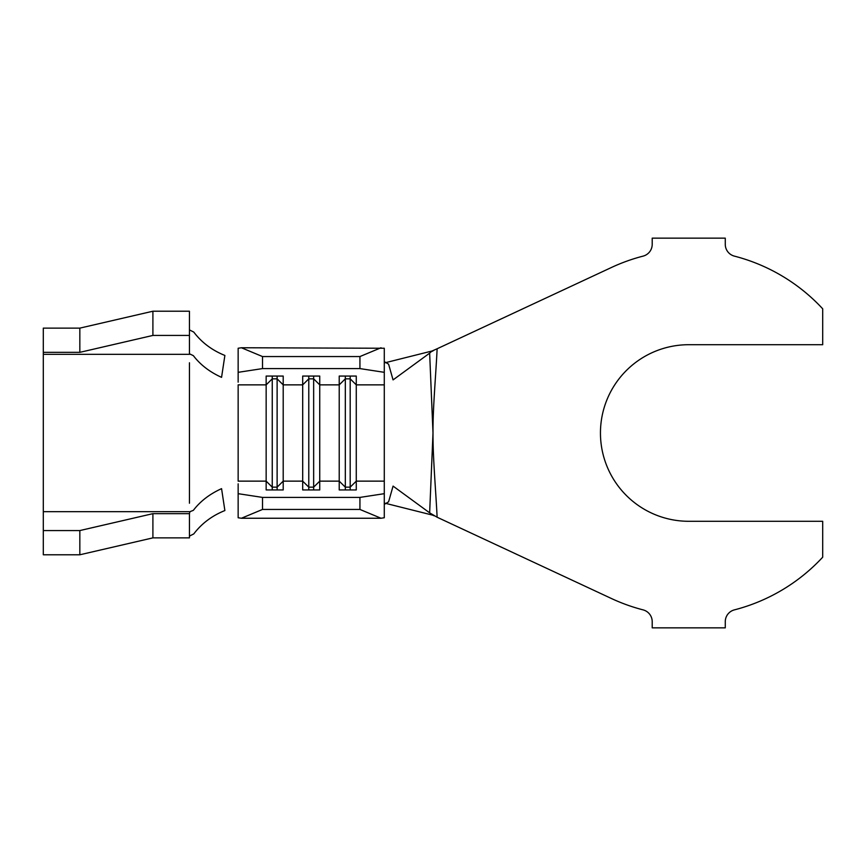 <?xml version="1.0" encoding="UTF-8"?>
<svg xmlns="http://www.w3.org/2000/svg" width="866" height="866" viewBox="0 0 866 866"><rect width="100%" height="100%" fill="white"/><g stroke="black" fill="none" stroke-linecap="round" stroke-linejoin="round"><path stroke-width="1.3" d="M79.834 530.566L79.834 554.781L43.3 554.781L43.3 530.566L79.834 530.566L152.903 513.657L189.438 513.657L189.935 511.687L193.356 510.345C200.306 501.241 209.713 494.01 221.566 488.651L224.879 510.55C212.062 515.703 201.691 523.486 193.789 533.9L189.438 536.108M189.438 513.657L189.438 537.873L152.903 537.873L79.834 554.781M189.438 329.892L193.789 332.1C201.67 342.492 212.029 350.275 224.879 355.45L221.566 377.349C209.789 372.055 200.382 364.824 193.356 355.655L189.438 353.772L189.438 311.219L152.903 311.219L79.834 328.127L43.3 328.127L43.3 352.343L79.834 352.343L79.834 328.127M43.3 530.566L43.3 352.343M189.438 503.222L189.438 362.778M189.438 335.434L152.903 335.434L79.834 352.343M152.903 335.434L152.903 311.219M277.12 376.06L277.12 487.157L283.204 481.139L283.204 384.861L277.12 378.843L272.249 378.843L272.249 487.157L266.154 481.139L238.15 481.139L238.15 384.861L266.154 384.861L266.154 489.94L283.204 489.94L283.204 481.139L302.689 481.139L302.689 489.94L319.738 489.94L319.738 481.139L339.223 481.139L339.223 489.94L356.272 489.94L356.272 481.139L384.288 481.139L384.288 517.749L381.029 518.247L359.931 509.446L359.931 497.409L384.288 493.674M238.15 372.326L238.15 348.251L241.408 347.753L262.506 356.554L262.506 368.591L238.15 372.326L238.15 382.155M437.124 517.229L429.644 512.845L433 433C432.838 457.075 435.847 491.033 437.124 517.229L611.537 598.558A182.672 182.672 0 0 0 643.07 609.87A12.178 12.178 0 0 1 652.206 621.658L652.206 627.85L725.275 627.85L725.275 621.658A12.178 12.178 0 0 1 734.411 609.87A182.672 182.672 0 0 0 822.7 557.195L822.7 521.289L688.741 521.289A88.289 88.289 0 0 1 600.452 433A88.289 88.289 0 0 1 688.741 344.711L822.7 344.711L822.7 308.805A182.672 182.672 0 0 0 734.411 256.13A12.178 12.178 0 0 1 725.275 244.342L725.275 238.15L652.206 238.15L652.206 244.342A12.178 12.178 0 0 1 643.07 256.13A182.672 182.672 0 0 0 611.537 267.442L437.124 348.771C435.923 374.577 432.794 408.189 433 433L429.644 353.155L393.067 379.903L388.596 364.185L384.288 361.609M429.644 512.845L393.067 486.097L388.596 501.815L384.288 504.391M238.15 483.845L238.15 493.674L262.506 497.409L359.931 497.409M272.249 376.06L272.249 378.843L266.154 384.861L266.154 376.06L283.204 376.06L283.204 384.861L302.689 384.861L302.689 481.139L308.783 487.157L308.783 489.94M350.189 376.06L350.189 487.157L356.272 481.139L356.272 384.861L350.189 378.843L345.317 378.843L339.223 384.861L319.738 384.861L313.654 378.843L308.783 378.843L302.689 384.861L302.689 376.06L319.738 376.06L319.738 481.139L313.654 487.157L313.654 489.94M241.408 347.753L384.288 348.251L384.288 384.861L356.272 384.861L356.272 376.06L339.223 376.06L339.223 481.139L345.317 487.157L345.317 489.94M384.288 384.861L384.288 481.139M429.644 353.155L432.026 351.011L437.124 348.771M433 515.302L432.026 514.989L433 515.302M385.197 503.254L432.026 514.989M385.197 362.746L432.026 351.011M262.506 497.409L262.506 509.446L241.408 518.247L381.029 518.247M241.408 518.247L238.15 517.749L238.15 493.674M262.506 509.446L359.931 509.446M262.506 368.591L359.931 368.591L359.931 356.554L381.029 347.753M384.288 372.326L359.931 368.591M262.506 356.554L359.931 356.554M308.783 376.06L308.783 487.157L313.654 487.157L313.654 376.06M345.317 376.06L345.317 487.157L350.189 487.157L350.189 489.94M277.12 489.94L277.12 487.157L272.249 487.157L272.249 489.94M152.903 513.657L152.903 537.873M434.061 350.189L432.091 351.369M432.091 514.631L434.061 515.811M43.3 511.687L189.935 511.687M43.3 354.313L189.935 354.313"/></g></svg>
